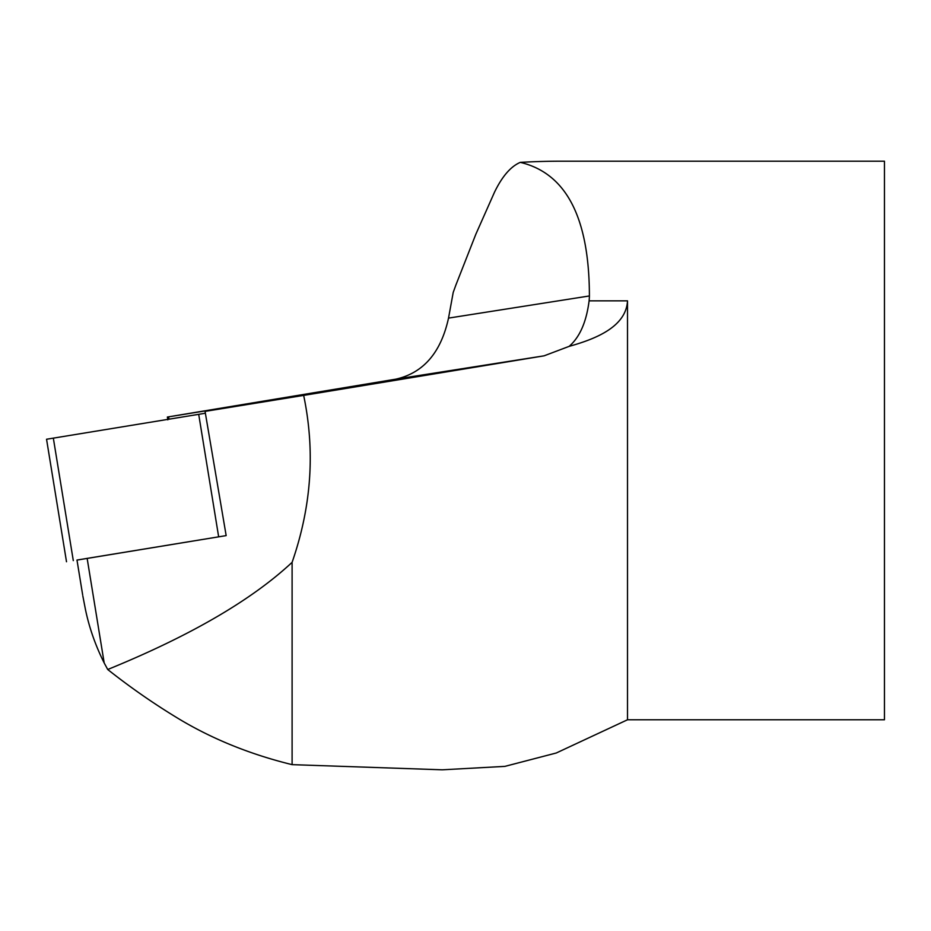 <?xml version="1.0" encoding="UTF-8"?>
<svg xmlns="http://www.w3.org/2000/svg" width="931" height="931" viewBox="0 0 931 931"><rect width="100%" height="100%" fill="white"/><g stroke="black" fill="none" stroke-linecap="round" stroke-linejoin="round"><path stroke-width="1.4" d="M76.994 560.09L226.163 535.604L76.982 560.055L82.65 594.816M167.813 419.846L167.371 417.041L320.811 392.172L205.064 411.386L226.163 535.604M205.379 413.236L46.55 439.246L66.508 561.754M107.728 669.505C190.064 635.92 251.521 600.192 292.101 562.336C306.264 521.511 312.129 480.896 309.709 440.491A301.958 293.754 -100 0 0 303.657 395.396A7991.634 25.288 -9.3 0 0 544.1 355.828L569.132 346.367C593.745 339.466 626.109 327.572 627.506 300.841L627.506 719.779L556.249 753.004L504.893 766.376L442.283 769.809L292.101 764.642C251.091 754.599 213.839 739.656 180.358 719.779A756.647 663.372 -96.9 0 1 107.728 669.505L104.191 662.953C95.509 645.625 89.26 627.797 85.443 609.479L82.801 595.805M205.064 411.386L303.657 395.396M627.506 719.779L884.45 719.779L884.45 161.191L561.998 161.191A1016.803 866.389 -94.9 0 0 520.301 162.366C510.758 166.44 502.158 176.39 494.489 192.228L475.834 234.251L455.887 285.026L453.211 292.415L448.521 318.111C440.957 352.628 423.384 372.97 395.826 379.161L167.371 417.041M569.132 346.367C579.757 337.185 586.402 322.01 589.102 300.841A68.882 57.012 -25.9 0 0 589.404 295.953C589.276 217.784 566.234 173.259 520.301 162.366M292.101 764.642L292.101 562.336M218.657 536.815L198.699 414.318M73.293 560.613L53.335 438.117M169 419.183L168.616 416.832M87.142 558.356L104.191 662.953M627.506 300.841L589.102 300.841M395.826 379.161L544.1 355.828M448.521 318.111L589.404 295.953"/></g></svg>
